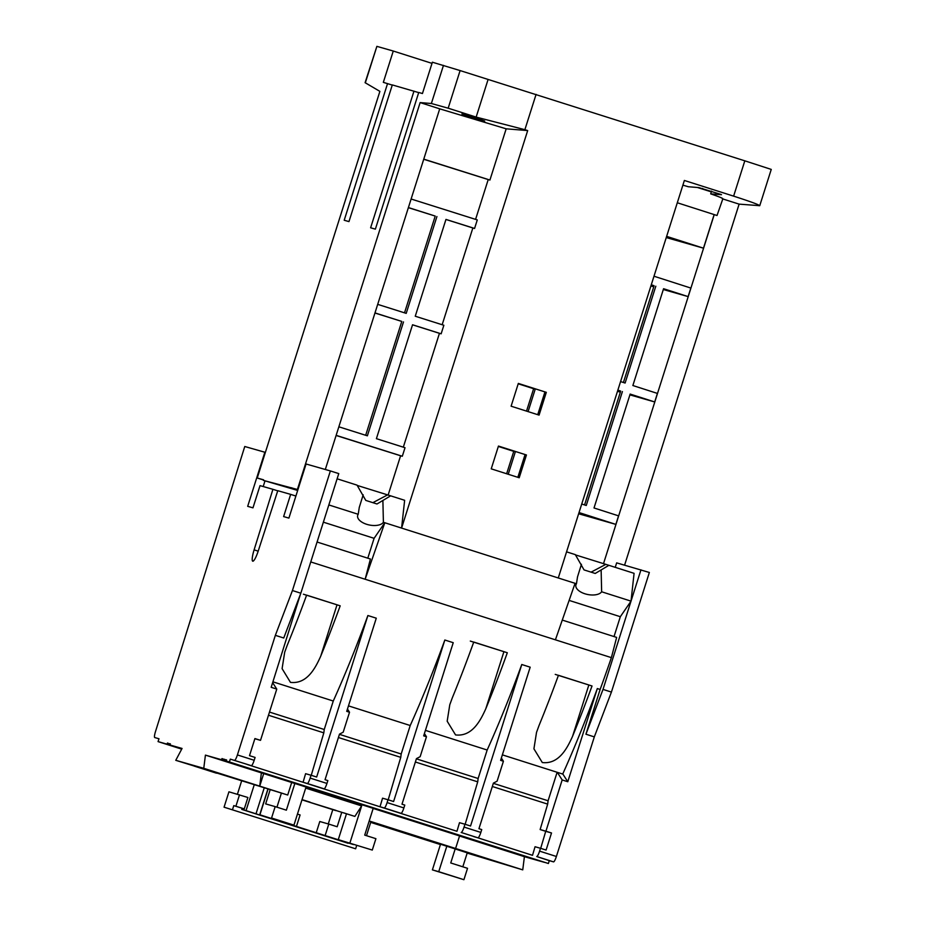 <?xml version="1.0" encoding="UTF-8"?>
<svg xmlns="http://www.w3.org/2000/svg" width="926" height="926" viewBox="0 0 926 926"><rect width="100%" height="100%" fill="white"/><g stroke="black" fill="none" stroke-linecap="round" stroke-linejoin="round"><path stroke-width="1.39" d="M624.599 565.138L739.122 204.137L722.326 198.789C724.144 198.801 720.266 197.169 710.693 193.87L721.493 194.703M721.319 194.553L698.887 187.608L688.307 186.739L682.89 185.142M396.478 815.378L440.139 829.256M365.133 805.365L400.831 816.732L365.133 805.342M413.714 820.737L356.07 802.391M470.906 839.072L514.567 852.95M475.269 840.426L439.561 829.059L475.269 840.426M488.129 844.466L430.497 826.085L488.129 844.466M322.051 791.684L365.701 805.562M326.403 793.038L290.695 781.671L326.415 793.015M339.275 797.078L281.631 778.72L339.275 797.078M247.624 767.99L322.04 791.707M223.49 760.281L251.976 769.344L222.437 759.98L222.796 758.834L221.951 758.591L221.592 759.737L205.422 755.118L203.766 768.314L175.766 760.315L182.063 748.451L170.014 745.013L170.372 743.879L169.527 743.636L169.169 744.77L167.895 744.411L168.266 743.277L167.421 743.034L167.05 744.168L158.068 741.61L158.971 738.763L154.746 737.547A5.973 1.1 -72.3 0 1 155.499 731.552L244.765 446.506L264.848 452.235L247.682 506.337L252.972 507.842L260.021 485.629L272.915 489.31L254.106 549.859A11.656 2.141 -72.3 0 0 252.752 561.191A11.656 2.141 -72.3 0 0 258.227 551.039L277.777 490.699L290.66 494.38L283.622 516.592L288.9 518.097L306.066 463.995L330.374 470.94L292.431 590.533L275.346 635.34L237.403 754.933L254.187 760.281A5.973 1.1 107.7 0 1 251.328 765.675L230.308 759.123L229.405 761.971L226.233 761.056L226.604 759.922L225.759 759.679L225.388 760.825L223.849 759.135L223.49 760.281L222.437 759.98M264.859 773.349L224.335 760.524M542.3 762.538L533.92 748.821L536.524 732.362L538.978 725.648A298.739 54.923 -72.3 0 0 558.447 675.297L592.027 685.992A298.739 54.923 107.7 0 1 572.557 736.332C567.337 747.919 559.003 764.529 542.3 762.538M592.027 685.992L555.241 674.383M290.475 682.369L282.094 668.653L284.699 652.193L287.153 645.48A298.739 54.923 -72.3 0 0 306.622 595.129L340.189 605.824A298.739 54.923 107.7 0 1 320.732 656.164C315.511 667.75 307.177 684.36 290.475 682.369M340.189 605.824L303.415 594.214M455.557 734.92L447.177 721.204L449.781 704.744L452.235 698.03A298.739 54.923 -72.3 0 0 473.753 642.054L507.321 652.749A298.739 54.923 107.7 0 1 485.814 708.726C480.594 720.301 472.26 736.922 455.557 734.92M507.321 652.749L470.304 641.081M357.239 485.432L390.645 495.838L376.986 503.987L365.793 500.422L357.066 485.155L337.122 478.8M382.901 501.082L383.399 522.299A13.439 6.864 -168.7 0 1 366.673 524.301A13.439 6.864 -168.7 0 1 357.621 515.666A13.439 6.864 -168.7 0 1 358.212 514.289L328.834 504.936L338.766 473.603L330.374 470.94M575.497 554.905L608.903 565.323L595.233 573.46L584.04 569.907L575.324 554.628L566.562 551.838M601.148 570.566L601.645 591.783A13.439 6.864 11.3 0 1 584.919 593.786A13.439 6.864 11.3 0 1 575.868 585.139A13.439 6.864 11.3 0 1 576.458 583.762L577.523 576.863L581.435 564.281M471.079 117.347L462.143 113.967L475.582 117.718L484.518 121.098L461.912 113.991M325.315 469.494L439.723 108.828L420.138 102.589L297.408 489.472L263.412 480.397L263.586 479.818L257.243 478.013L379.891 91.373L365.099 82.68L376.882 46.358L365.307 82.865M562.719 774.067A298.739 54.923 107.7 0 0 597.328 688.562L600.129 689.453A298.739 54.923 107.7 0 0 611.38 657.634L555.415 639.82L575.069 583.322L558.274 577.974L684.372 180.466L733.623 196.138L744.817 160.823L771.254 169.412L759.748 205.688L739.122 204.137M556.387 856.481A5.973 1.1 107.7 0 1 553.528 861.875L536.733 856.527A5.973 1.1 -72.3 0 0 539.592 851.133L556.387 856.481L594.318 736.888L611.415 692.081L649.357 572.476L616.658 562.869L615.234 567.337M553.528 861.875L549.292 860.659L548.389 863.507L229.405 761.971M226.233 761.056L548.389 863.507M504.925 849.802L544.372 862.361L504.936 849.779M542.486 861.793L513.988 852.753L542.474 861.828M540.576 861.249L514.543 852.996M467.167 853.089L522.75 869.861L524.405 856.666L540.576 861.284M601.645 591.783L631.023 601.136L634.078 573.333L608.903 565.323M569.12 600.407L620.327 616.704L631.023 601.136L640.966 569.814M251.328 765.675L230.308 759.123M234.544 760.327A5.973 1.1 -72.3 0 0 237.403 754.933M475.582 219.381L488.222 179.563L489.923 180.049L423.761 159.133M411.121 199.009L477.284 219.913L474.575 228.456L445.962 219.416L415.253 316.229L443.855 325.269L441.146 333.811L412.545 324.771L376.407 438.669L405.021 447.709L402.312 456.252L336.138 435.347M442.165 324.737L472.862 227.97L474.575 228.456M403.319 447.177L439.445 333.325L441.146 333.811M388.11 495.132L400.599 455.766L402.312 456.252M390.645 495.838L404.639 500.295L401.583 528.086L383.399 522.299M439.711 108.84L506.175 128.818L527.681 130.578L401.583 528.086L558.274 577.974M506.175 128.818L489.923 180.049M488.222 179.563L423.726 159.26M472.862 227.97L445.95 219.462M439.445 333.325L412.521 324.818M400.599 455.766L336.103 435.475M404.523 312.838L435.22 216.071L408.366 207.667M435.22 216.071L408.401 207.551M377.692 304.365L406.213 313.37L436.922 216.557M365.677 435.278L401.791 321.426L374.949 313.023M401.791 321.426L374.984 312.907M338.858 426.805L367.379 435.822L403.505 321.912M629.9 394.87L654.705 401.953L630.155 394.071L594.017 507.969L618.568 515.851L615.859 524.394L579.028 512.564M617.48 391.328L620.351 392.149M629.935 394.742L649.114 400.217L630.131 394.117M617.526 391.2L620.397 392.022M663.317 289.514L688.122 296.598L663.572 288.715L632.863 385.529L657.414 393.411L654.705 401.953M650.909 285.972L653.768 286.794M663.352 289.387L682.543 294.862L663.548 288.762M650.943 285.845L653.814 286.666M578.646 513.768L615.859 524.394M578.681 513.641L610.28 522.658L579.005 512.622M584.572 504.936L620.686 391.085L617.85 390.182M620.686 391.085L617.862 390.124M581.736 504.022L586.262 505.48L622.399 391.582M623.418 382.496L654.103 285.729L651.267 284.826M654.103 285.729L651.291 284.768M620.57 381.581L625.108 383.04L655.816 286.215M666.257 237.565L703.482 248.18L666.639 236.361M666.303 237.438L697.891 246.455L666.627 236.408M653.999 276.226L690.831 288.055L688.122 296.598M506.649 473.753L513.756 451.356L515.342 451.807L498.35 446.401M508.224 474.251L515.342 451.807M513.756 451.356L498.338 446.448M526.524 411.109L533.631 388.712L535.216 389.163L518.224 383.758M528.086 411.607L535.216 389.163M533.631 388.712L518.213 383.804M432.002 63.373L393.272 51.034L383.329 82.356L392.265 85.088M387.554 83.572L344.206 220.249L348.963 221.603L392.311 84.926L418.691 92.612M413.98 91.107L370.62 227.784L375.377 229.15L418.737 92.461L422.441 93.526L432.373 62.204L460.106 70.573L448.172 108.192L431.366 103.504L420.138 102.589M393.272 51.034L376.882 46.358M475.582 117.718L484.749 121.063M555.415 639.82L310.754 561.932M272.649 682.659L276.77 689.094L271.179 687.312L300.499 594.064M347.47 709.027L349.53 712.244L346.729 711.353L376.28 618.186L367.888 615.524A298.739 54.923 107.7 0 1 333.267 701.028L272.915 681.814M424.409 733.531L426.469 736.749L423.68 735.857L453.231 642.69L444.839 640.016A298.739 54.923 107.7 0 1 410.218 725.521L348.465 705.867M501.36 758.024L503.42 761.241L500.619 760.35L530.181 667.183L521.778 664.509A298.739 54.923 107.7 0 1 487.169 750.025L425.416 730.359M597.328 688.562L567.777 781.729L562.175 779.947L557.313 772.342L502.367 754.864M575.069 583.322L576.458 583.762M614.019 636.567L620.327 616.704M562.279 620.084L616.647 637.401L611.38 657.634M600.129 689.453L585.926 734.214L594.318 736.888M539.592 851.133L540.506 848.285L546.097 850.068L551.514 832.983L545.923 831.201L562.175 779.947M677.3 202.759L717.025 215.503L722.882 198.72M714.235 214.612L603.474 563.76M714.143 214.589L703.482 248.18M358.212 514.289L359.276 507.39L363.177 494.808M367.796 558.181L374.092 538.319L384.799 522.75L365.145 579.248L370.412 559.015L317.062 542.023M374.092 538.319L323.359 522.171M503.42 761.241L497.1 781.174L493.396 783.13L478.939 828.689L481.74 829.58L480.837 832.428A5.973 1.1 107.7 0 1 477.978 837.822L461.183 832.474A5.973 1.1 -72.3 0 0 464.053 827.08L464.956 824.233L459.504 822.682L456.958 831.27L247.103 764.459M415.38 762.005L477.712 781.845L465.141 824.302M521.778 664.509L470.547 826.015L464.956 824.233M487.169 750.025L478.129 778.5L416.387 758.834M477.712 781.845L478.129 778.5M388.006 799.74L382.554 798.189L380.007 806.778L384.244 807.981A5.973 1.1 -72.3 0 0 387.103 802.587L388.006 799.74L393.596 801.522L444.839 640.016M338.43 737.513L400.761 757.352L388.202 799.798M410.218 725.521L401.19 753.995L339.437 734.341M400.761 757.352L401.19 753.995M311.055 775.247L305.603 773.685L303.068 782.273L307.293 783.489A5.973 1.1 -72.3 0 0 310.152 778.095L311.055 775.247L316.657 777.03L367.888 615.524M268.482 715.242L323.822 732.86L311.252 775.305M333.267 701.028L324.239 729.503L269.478 712.071M323.822 732.86L324.239 729.503M540.506 848.285L535.054 846.734L532.508 855.323L461.183 832.474M492.331 786.498L547.66 804.115L540.136 829.546L545.727 831.328L540.691 848.343M551.514 832.983L545.727 831.328M387.103 802.587L403.886 807.935L404.789 805.088L402 804.196L416.445 758.637L420.149 756.681L426.469 736.749M310.152 778.095L326.947 783.431L327.85 780.583L325.049 779.692L339.495 734.133L343.199 732.177L349.53 712.244M254.187 760.281L255.101 757.433L249.499 755.651L254.916 738.566L260.519 740.349L254.87 738.728M557.116 772.296L548.088 800.77L493.326 783.338M547.66 804.115L548.088 800.77M557.313 772.342L562.904 774.124L567.777 781.729M181.843 748.879L167.05 744.168M181.704 749.134L158.068 741.61M169.169 744.77L167.895 744.411M470.894 839.095L440.116 829.302M396.467 815.401L365.689 805.608M247.612 768.013L221.592 759.737M372.287 850.068L338.279 839.627L372.287 850.068L375.91 838.678L364.717 835.113L373.201 808.352L205.422 755.118M522.75 869.861L455.592 848.482L459.574 835.947L373.178 808.444M459.551 836.016L524.405 856.666M264.848 773.384L225.388 760.825M413.702 820.772L356.07 802.414M467.202 853.008L479.228 856.7L467.236 852.881M475.339 854.848L497.725 861.979L475.339 854.848M370.701 822.381L440.417 844.57M455.592 848.482L369.196 820.98M366.488 835.68L370.909 821.732L369.138 821.165M467.248 852.834L370.886 821.79M370.782 822.126L440.498 844.315M216.464 773.187L194.078 766.057L216.499 773.06M261.375 772.932L259.731 786.128L287.708 795.029L175.766 760.315M263.702 773.604L259.731 786.128L203.766 768.314M271.561 818.005L293.947 825.135L271.561 818.005L275.172 806.615L286.365 810.181L294.862 783.408M287.708 795.029L291.69 782.505M276.943 807.183L281.377 793.223M275.172 806.615L265.658 803.895L270.184 789.658M335.744 810.586L302.165 799.902L335.883 810.366M310.094 802.159L302.05 799.601M293.947 825.135L305.684 788.107L361.649 805.933L354.866 816.408L301.969 799.856M354.866 816.408L343.673 812.854M181.878 748.798L170.014 745.013M744.817 160.823L460.106 70.573M527.681 130.578L524.88 129.686L536.085 94.383M491.231 468.845L519.208 477.758L526.443 454.979L498.454 446.066L491.231 468.845M511.106 406.201L539.082 415.114L546.305 392.335L518.328 383.422L511.106 406.201M549.292 860.659L536.733 856.527M524.88 129.686L476.149 117.093L448.172 108.192M759.112 205.769C760.952 205.433 752.444 202.227 733.623 196.138M224.057 807.183L355.63 848.795L224.057 807.183L228.942 791.811L247.902 797.494L244.29 808.884L242.172 808.282L241.813 809.417L246.038 810.632L254.175 785.005M237.415 794.23L241.524 781.255M349.912 842.949L361.649 805.933M241.813 809.417L348.141 843.273L246.038 810.632M338.279 839.627L346.417 814M259.94 814.683L268.065 789.056M266.885 817.137L353.466 844.581L259.731 814.741L267.903 789.01M297.443 814.104L300.093 814.949L296.482 826.339M325.165 835.472L328.776 824.082L337.168 826.744L341.694 812.496M259.731 814.741L266.85 817.241M256.039 813.688L264.234 787.841M455.279 848.656L450.742 862.963L467.526 868.31L463.914 879.7L438.739 871.679L446.888 845.982M438.739 871.679L432.396 869.873L440.602 843.98M432.396 869.873L463.914 879.7M462.815 866.805L467.352 852.499M328.267 823.932L332.793 809.66M328.776 824.082L319.794 821.512L316.183 832.902M242.172 808.282L233.78 805.608L232.519 809.602M356.684 845.484L355.63 848.795M244.29 808.884L233.78 805.608M235.899 806.21L239.51 794.821M226.592 759.945L225.759 759.679M224.694 759.401L223.849 759.135M222.784 758.857L221.951 758.591M170.372 743.902L169.527 743.636M168.254 743.3L167.421 743.034M328.834 504.936L300.834 593.207L283.738 638.014L275.346 635.34M276.77 689.094L260.519 740.349M326.947 783.431A5.973 1.1 107.7 0 1 324.077 788.825L319.852 787.621M477.978 837.822L473.742 836.618M403.886 807.935A5.973 1.1 107.7 0 1 401.027 813.329L396.803 812.114M545.923 831.201L540.136 829.546M300.834 593.207L292.431 590.533M263.528 480.015L257.243 478.013M585.926 734.214L603.023 689.407L631.023 601.136M603.023 689.407L611.415 692.081M518.317 383.468L546.305 392.335M544.939 391.941L537.728 414.674M498.443 446.112L526.443 454.979M525.065 454.585L517.854 477.318M710.693 193.87L711.562 191.115M711.33 191.867L697.44 187.492M476.149 117.093L488.083 79.486M702.394 189.054L702.579 188.453M297.674 490.444L263.412 480.397M264.998 480.895L263.204 486.544M295.903 496.047L290.66 494.38M277.719 490.849L272.915 489.31M297.686 490.398L290.891 488.233M297.871 489.831L291.065 487.666M431.366 103.504L443.473 65.364M372.842 502.679L387.45 494.947M605.708 564.432L591.089 572.152M503.883 651.765L485.814 708.726M336.995 604.909L320.732 656.164M588.82 685.078L572.557 736.332M324.077 788.825L307.293 783.489M464.053 827.08L480.837 832.428M401.027 813.329L384.244 807.981M258.192 551.167L254.106 549.859"/></g></svg>
